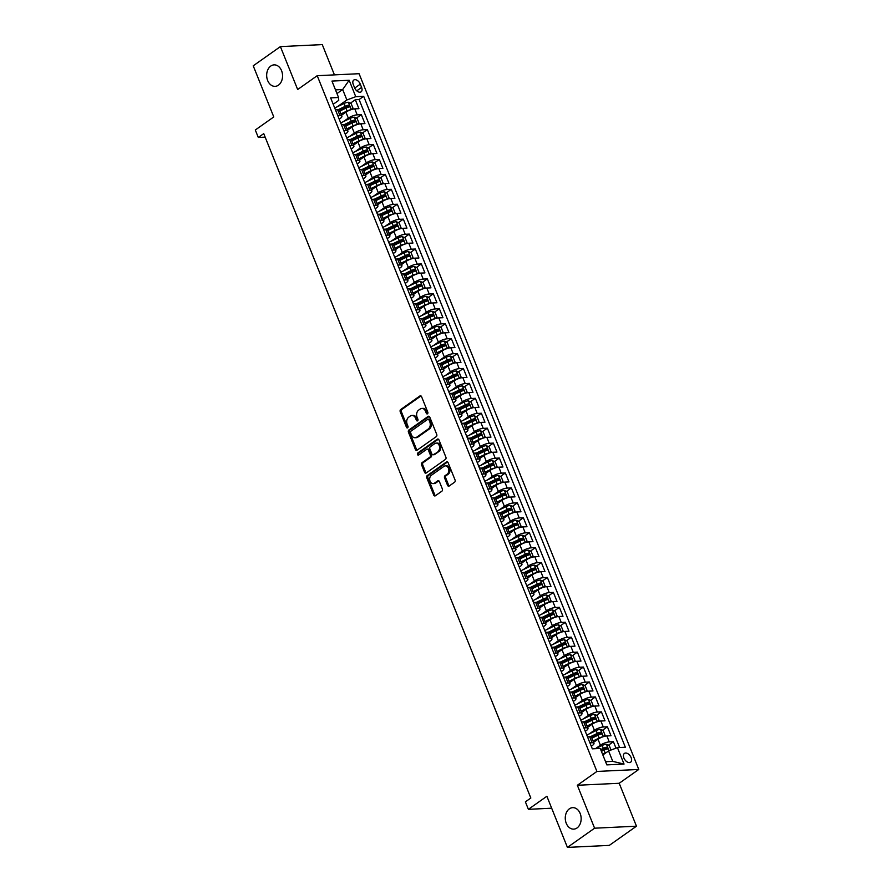 <?xml version="1.0" encoding="UTF-8"?>
<svg xmlns="http://www.w3.org/2000/svg" width="892" height="892" viewBox="0 0 892 892"><rect width="100%" height="100%" fill="white"/><g stroke="black" fill="none" stroke-linecap="round" stroke-linejoin="round"><path stroke-width="1.34" d="M427.491 413.799A1.16 0.847 -92.7 0 0 427.825 412.249L421.57 396.672A1.65 1.215 -92.7 0 0 419.909 395.959L400.709 409.528A1.65 1.215 -92.7 0 0 400.229 411.747L406.484 427.324A1.16 0.847 -92.7 0 0 407.978 426.264L407.176 424.246A5.274 3.891 -92.7 0 1 408.703 417.155L410.298 416.018A5.274 3.891 -92.7 0 1 411.937 415.438A5.274 3.891 -92.7 0 1 415.605 418.292L416.408 420.31A1.16 0.847 -92.7 0 0 417.902 419.251L417.099 417.244A5.274 3.891 -92.7 0 1 418.627 410.142L420.221 409.004A5.274 3.891 -92.7 0 1 421.86 408.425A5.274 3.891 -92.7 0 1 425.529 411.29L426.331 413.297A1.16 0.847 -92.7 0 0 427.491 413.799M569.375 808.832A10.749 7.939 -92.7 0 0 565.584 821.108A10.749 7.939 -92.7 0 0 573.723 829.125A10.749 7.939 -92.7 0 0 577.057 827.943A10.749 7.939 -92.7 0 0 580.837 815.678A10.749 7.939 -92.7 0 0 572.697 807.65A10.749 7.939 -92.7 0 0 569.375 808.832M270.778 66.053A10.749 7.939 -92.7 0 0 266.987 78.329A10.749 7.939 -92.7 0 0 275.126 86.346A10.749 7.939 -92.7 0 0 278.46 85.164A10.749 7.939 -92.7 0 0 282.24 72.899A10.749 7.939 -92.7 0 0 274.1 64.871A10.749 7.939 -92.7 0 0 270.778 66.053M631.146 757.643A5.374 3.278 54.8 0 0 624.422 753.417A5.374 3.278 54.8 0 0 623.898 757.988A5.374 3.278 54.8 0 0 630.622 762.203A5.374 3.278 54.8 0 0 631.146 757.643M447.539 485.304A1.65 1.215 -92.7 0 0 449.2 486.017L454.585 482.204A1.65 1.215 -92.7 0 0 455.065 479.985L448.107 462.692A1.65 1.215 -92.7 0 0 446.457 461.978L427.246 475.548A1.65 1.215 -92.7 0 0 426.766 477.777L433.724 495.06A1.65 1.215 -92.7 0 0 435.374 495.774L441.886 491.18A1.65 1.215 -92.7 0 0 442.365 488.961L439.388 481.557A1.65 1.215 -92.7 0 0 437.738 480.844L434.504 483.13A4.415 3.256 -92.7 0 1 433.144 483.609A4.415 3.256 -92.7 0 1 429.799 480.32A4.415 3.256 -92.7 0 1 431.349 475.291L443.993 466.349A4.415 3.256 -92.7 0 1 445.364 465.869A4.415 3.256 -92.7 0 1 448.698 469.159A4.415 3.256 -92.7 0 1 447.148 474.198L445.041 475.681A1.65 1.215 -92.7 0 0 444.562 477.9L447.539 485.304L448.665 485.248A1.65 1.215 -92.7 0 0 449.245 485.984M334.433 74.883L322.268 44.6L280.4 46.607L253.228 65.807L273.777 116.941L255.302 129.998L258.301 137.457L263.742 133.622L530.829 798.017L525.388 801.852L528.387 809.323L551.669 808.208M594.596 828.2L636.464 826.193L619.204 783.276L577.347 785.272L594.596 828.2L567.423 847.4L546.874 796.266L528.387 809.323M577.347 785.272L596.915 771.446L317.217 75.697L359.086 73.701L638.772 769.45L596.915 771.446M280.4 46.607L297.66 89.523L317.217 75.697M436.266 436.634A1.65 1.215 -92.7 0 0 436.734 434.415L429.788 417.122A1.65 1.215 -92.7 0 0 428.127 416.408L408.926 429.977A1.65 1.215 -92.7 0 0 408.447 432.196L415.404 449.49A1.65 1.215 -92.7 0 0 417.055 450.204L436.266 436.634M438.953 439.901L445.9 457.195A1.65 1.215 -92.7 0 1 445.42 459.413L426.22 472.983A1.65 1.215 -92.7 0 1 424.559 472.281L421.582 464.877A1.65 1.215 -92.7 0 1 422.061 462.658L429.855 457.15A1.65 1.215 -92.7 0 0 430.334 454.931L428.361 450.025A1.65 1.215 -92.7 0 0 426.699 449.312L418.593 455.043A1.16 0.847 -92.7 0 1 417.768 452.991L437.292 439.198A1.65 1.215 -92.7 0 1 438.953 439.901M636.464 826.193L609.292 845.393L567.423 847.4M616.004 748.176L613.406 741.709L608.422 745.233M601.041 750.451L602.457 749.447M595.455 748.689L600.394 745.199A6.723 1.929 -21.9 0 1 609.269 741.91L606.872 735.933L610.998 735.744L607.396 726.779L602.423 730.303M591.764 737.829L596.447 734.517M589.356 733.826L594.395 730.269A6.723 1.929 -21.9 0 1 603.271 726.98L600.873 721.004L604.999 720.814L601.398 711.849L596.425 715.373M585.765 722.899L590.448 719.588M583.357 718.896L588.397 715.339A6.723 1.929 -21.9 0 1 597.272 712.05L594.864 706.074L599 705.884L595.399 696.92L590.415 700.443M579.755 707.969L584.45 704.658M577.347 703.966L582.398 700.41A6.723 1.929 -21.9 0 1 591.262 697.12L588.865 691.144L592.99 690.954L589.389 681.99L584.416 685.513M573.757 693.039L578.451 689.728M571.348 689.037L576.388 685.48A6.723 1.929 -21.9 0 1 585.264 682.19L582.866 676.214L586.992 676.013L583.39 667.06L578.417 670.583M567.758 678.11L572.441 674.798M565.35 674.107L570.389 670.55A6.723 1.929 -21.9 0 1 579.265 667.261L576.856 661.284L580.993 661.083L577.392 652.13L572.408 655.653M561.748 663.18L566.442 659.868M559.351 659.177L564.391 655.62A6.723 1.929 -21.9 0 1 573.266 652.331L570.858 646.354L574.994 646.154L571.393 637.2L566.409 640.712M555.749 648.25L560.444 644.938M553.341 644.247L558.381 640.69A6.723 1.929 -21.9 0 1 567.256 637.401L564.859 631.424L568.985 631.224L565.383 622.27L560.41 625.783M549.751 633.32L554.434 630.008M547.342 629.317L552.382 625.76A6.723 1.929 -21.9 0 1 561.258 622.471L558.86 616.495L562.986 616.294L559.384 607.341L554.411 610.853M543.752 618.39L548.435 615.079M541.344 614.387L546.383 610.83A6.723 1.929 -21.9 0 1 555.259 607.541L552.85 601.565L556.987 601.364L553.386 592.411L548.402 595.923M537.742 603.46L542.436 600.149M535.334 599.457L540.385 595.901A6.723 1.929 -21.9 0 1 549.249 592.611L546.852 586.635L550.977 586.434L547.376 577.481L542.403 580.993M531.743 588.53L536.427 585.219M529.335 584.528L534.375 580.971A6.723 1.929 -21.9 0 1 543.25 577.682L540.853 571.705L544.979 571.504L541.377 562.551L536.404 566.063M525.745 573.601L530.428 570.289M523.336 569.598L528.376 566.041A6.723 1.929 -21.9 0 1 537.252 562.752L534.843 556.775L538.98 556.575L535.378 547.621L530.394 551.133M519.735 558.671L524.429 555.359M517.338 554.668L522.377 551.1A6.723 1.929 -21.9 0 1 531.253 547.822L528.845 541.845L532.981 541.645L529.38 532.691L524.396 536.203M513.736 543.741L518.43 540.429M511.328 539.738L516.368 536.17A6.723 1.929 -21.9 0 1 525.243 532.881L522.846 526.916L526.971 526.715L523.37 517.761L518.397 521.274M507.738 528.811L512.421 525.5M505.329 524.808L510.369 521.24A6.723 1.929 -21.9 0 1 519.244 517.951L516.847 511.986L520.973 511.785L517.371 502.832L512.398 506.344M501.739 513.881L506.422 510.57M499.33 509.878L504.37 506.31A6.723 1.929 -21.9 0 1 513.246 503.021L510.837 497.056L514.974 496.855L511.372 487.902L506.388 491.414M495.729 498.951L500.423 495.64M493.321 494.948L498.36 491.38A6.723 1.929 -21.9 0 1 507.236 488.091L504.839 482.126L508.964 481.925L505.363 472.972L500.39 476.484M489.73 484.022L494.413 480.699M487.322 480.019L492.362 476.451A6.723 1.929 -21.9 0 1 501.237 473.161L498.84 467.196L502.965 466.995L499.364 458.042L494.391 461.554M483.732 469.092L488.415 465.769M481.323 465.089L486.363 461.521A6.723 1.929 -21.9 0 1 495.238 458.232L492.83 452.266L496.967 452.066L493.365 443.112L488.381 446.624M477.722 454.162L482.416 450.839M475.325 450.159L480.364 446.591A6.723 1.929 -21.9 0 1 489.229 443.302L486.831 437.336L490.968 437.136L487.367 428.182L482.382 431.695M471.723 439.221L476.417 435.909M469.315 435.229L474.354 431.661A6.723 1.929 -21.9 0 1 483.23 428.372L480.833 422.407L484.958 422.206L481.357 413.252L476.384 416.765M465.724 424.291L470.407 420.979M463.316 420.299L468.356 416.731A6.723 1.929 -21.9 0 1 477.231 413.442L474.834 407.477L478.959 407.276L475.358 398.311L470.385 401.835M459.726 409.361L464.409 406.05M457.317 405.369L462.357 401.801A6.723 1.929 -21.9 0 1 471.232 398.512L468.824 392.547L472.961 392.346L469.359 383.382L464.375 386.905M453.716 394.431L458.41 391.12M451.307 390.44L456.347 386.872A6.723 1.929 -21.9 0 1 465.223 383.582L462.825 377.617L466.951 377.416L463.349 368.452L458.377 371.975M447.717 379.501L452.4 376.19M445.309 375.51L450.348 371.942A6.723 1.929 -21.9 0 1 459.224 368.652L456.827 362.687L460.952 362.487L457.351 353.522L452.378 357.045M441.718 364.572L446.401 361.26M439.31 360.569L444.35 357.012A6.723 1.929 -21.9 0 1 453.225 353.723L450.817 347.757L454.953 347.557L451.352 338.592L446.368 342.115M435.709 349.642L440.403 346.33M433.311 345.639L438.351 342.082A6.723 1.929 -21.9 0 1 447.215 338.793L444.818 332.816L448.955 332.627L445.353 323.662L440.369 327.186M429.71 334.712L434.404 331.4M427.301 330.709L432.341 327.152A6.723 1.929 -21.9 0 1 441.217 323.863L438.819 317.887L442.945 317.697L439.343 308.732L434.371 312.256M423.711 319.782L428.394 316.47M421.303 315.779L426.343 312.222A6.723 1.929 -21.9 0 1 435.218 308.933L432.821 302.957L436.946 302.767L433.345 293.803L428.372 297.326M417.712 304.852L422.395 301.541M415.304 300.849L420.344 297.292A6.723 1.929 -21.9 0 1 429.219 294.003L426.811 288.027L430.947 287.837L427.346 278.873L422.362 282.396M411.703 289.922L416.397 286.611M409.294 285.919L414.334 282.363A6.723 1.929 -21.9 0 1 423.209 279.073L420.812 273.097L424.938 272.907L421.336 263.943L416.363 267.466M405.704 274.992L410.387 271.681M403.296 270.99L408.335 267.433A6.723 1.929 -21.9 0 1 417.211 264.144L414.813 258.167L418.939 257.978L415.337 249.013L410.365 252.536M399.705 260.063L404.388 256.751M397.297 256.06L402.337 252.503A6.723 1.929 -21.9 0 1 411.212 249.214L408.804 243.237L412.94 243.048L409.339 234.083L404.355 237.606M393.695 245.133L398.389 241.821M391.298 241.13L396.338 237.573A6.723 1.929 -21.9 0 1 405.202 234.284L402.805 228.307L406.942 228.118L403.34 219.153L398.356 222.677M387.697 230.203L392.391 226.891M385.288 226.2L390.328 222.643A6.723 1.929 -21.9 0 1 399.203 219.354L396.806 213.378L400.932 213.177L397.33 204.223L392.357 207.747M381.698 215.273L386.381 211.962M379.29 211.27L384.329 207.713A6.723 1.929 -21.9 0 1 393.205 204.424L390.808 198.448L394.933 198.247L391.332 189.294L386.359 192.817M375.699 200.343L380.382 197.032M373.291 196.34L378.331 192.784A6.723 1.929 -21.9 0 1 387.206 189.494L384.798 183.518L388.934 183.317L385.333 174.364L380.349 177.876M369.689 185.413L374.384 182.102M367.281 181.41L372.321 177.854A6.723 1.929 -21.9 0 1 381.196 174.564L378.799 168.588L382.924 168.387L379.323 159.434L374.35 162.946M363.691 170.483L368.374 167.172M361.282 166.481L366.322 162.924A6.723 1.929 -21.9 0 1 375.197 159.635L372.8 153.658L376.926 153.457L373.324 144.504L368.351 148.016M357.692 155.554L362.375 152.242M355.284 151.551L360.323 147.994A6.723 1.929 -21.9 0 1 369.199 144.705L366.79 138.728L370.927 138.528L367.326 129.574L362.342 133.086M351.682 140.624L356.376 137.312M349.285 136.621L354.325 133.064A6.723 1.929 -21.9 0 1 363.189 129.775L360.792 123.798L364.928 123.598L361.327 114.644L357.19 114.845A6.723 1.929 158.1 0 0 348.315 118.134L343.275 121.691M345.683 125.694L350.378 122.382M356.343 118.157L361.327 114.644M606.872 735.933A6.723 1.929 158.1 0 0 597.997 739.223L593.581 742.345M600.873 721.004A6.723 1.929 158.1 0 0 591.998 724.293L587.572 727.415M594.864 706.074A6.723 1.929 158.1 0 0 585.988 709.363L581.573 712.485M588.865 691.144A6.723 1.929 158.1 0 0 579.99 694.433L575.574 697.555M582.866 676.214A6.723 1.929 158.1 0 0 573.991 679.503L569.575 682.625M576.856 661.284A6.723 1.929 158.1 0 0 567.992 664.573L563.566 667.695M570.858 646.354A6.723 1.929 158.1 0 0 561.982 649.644L557.567 652.766M564.859 631.424A6.723 1.929 158.1 0 0 555.984 634.714L551.568 637.836M558.86 616.495A6.723 1.929 158.1 0 0 549.985 619.784L545.558 622.906M552.85 601.565A6.723 1.929 158.1 0 0 543.975 604.854L539.56 607.976M546.852 586.635A6.723 1.929 158.1 0 0 537.976 589.924L533.561 593.046M540.853 571.705A6.723 1.929 158.1 0 0 531.978 574.994L527.562 578.116M534.843 556.775A6.723 1.929 158.1 0 0 525.979 560.064L521.552 563.187M528.845 541.845A6.723 1.929 158.1 0 0 519.969 545.135L515.554 548.257M522.846 526.916A6.723 1.929 158.1 0 0 513.97 530.205L509.555 533.327M516.847 511.986A6.723 1.929 158.1 0 0 507.972 515.275L503.545 518.397M510.837 497.056A6.723 1.929 158.1 0 0 501.962 500.345L497.546 503.467M504.839 482.126A6.723 1.929 158.1 0 0 495.963 485.415L491.548 488.537M498.84 467.196A6.723 1.929 158.1 0 0 489.964 470.485L485.549 473.607M492.83 452.266A6.723 1.929 158.1 0 0 483.966 455.556L479.539 458.678M486.831 437.336A6.723 1.929 158.1 0 0 477.956 440.626L473.541 443.748M480.833 422.407A6.723 1.929 158.1 0 0 471.957 425.696L467.542 428.818M474.834 407.477A6.723 1.929 158.1 0 0 465.958 410.766L461.532 413.888M468.824 392.547A6.723 1.929 158.1 0 0 459.949 395.836L455.533 398.958M462.825 377.617A6.723 1.929 158.1 0 0 453.95 380.906L449.535 384.028M456.827 362.687A6.723 1.929 158.1 0 0 447.951 365.965L443.536 369.087M450.817 347.757A6.723 1.929 158.1 0 0 441.953 351.035L437.526 354.157M444.818 332.816A6.723 1.929 158.1 0 0 435.943 336.106L431.527 339.228M438.819 317.887A6.723 1.929 158.1 0 0 429.944 321.176L425.529 324.298M432.821 302.957A6.723 1.929 158.1 0 0 423.945 306.246L419.519 309.368M426.811 288.027A6.723 1.929 158.1 0 0 417.935 291.316L413.52 294.438M420.812 273.097A6.723 1.929 158.1 0 0 411.937 276.386L407.521 279.508M414.813 258.167A6.723 1.929 158.1 0 0 405.938 261.456L401.523 264.578M408.804 243.237A6.723 1.929 158.1 0 0 399.939 246.526L395.513 249.649M402.805 228.307A6.723 1.929 158.1 0 0 393.93 231.597L389.514 234.719M396.806 213.378A6.723 1.929 158.1 0 0 387.931 216.667L383.515 219.789M390.808 198.448A6.723 1.929 158.1 0 0 381.932 201.737L377.506 204.859M384.798 183.518A6.723 1.929 158.1 0 0 375.922 186.807L371.507 189.929M378.799 168.588A6.723 1.929 158.1 0 0 369.924 171.877L365.508 174.999M372.8 153.658A6.723 1.929 158.1 0 0 363.925 156.947L359.509 160.069M366.79 138.728A6.723 1.929 158.1 0 0 357.926 142.018L353.5 145.14M360.792 123.798A6.723 1.929 158.1 0 0 351.916 127.088L347.501 130.21M353.265 84.472L354.592 87.762A5.207 3.178 54.8 0 0 361.104 91.843A5.207 3.178 54.8 0 0 361.606 87.427L360.29 84.138A5.207 3.178 54.8 0 0 353.767 80.057A5.207 3.178 54.8 0 0 353.265 84.472M605.568 761.723L612.771 761.378L608.567 750.93L617.442 747.641L625.359 747.262L363.68 96.303L355.752 96.682L346.877 99.971L337.276 106.761M617.442 747.641L624.043 764.065L606.839 764.89L600.238 748.466L592.321 748.845L330.642 97.886L338.559 97.507L331.958 81.083L349.151 80.258L355.752 96.682M591.284 746.269L592.255 745.589A6.723 1.929 -21.9 0 0 593.961 743.292L591.563 737.327A6.723 1.929 158.1 0 0 589.679 736.759L587.505 736.859M585.286 731.34L586.245 730.659A6.723 1.929 -21.9 0 0 587.962 728.363L585.553 722.397A6.723 1.929 158.1 0 0 583.669 721.829L581.506 721.929M579.287 716.41L580.246 715.73A6.723 1.929 -21.9 0 0 581.952 713.433L579.555 707.467A6.723 1.929 158.1 0 0 577.67 706.899L575.496 706.999M573.277 701.48L574.247 700.8A6.723 1.929 -21.9 0 0 575.953 698.503L573.556 692.538A6.723 1.929 158.1 0 0 571.672 691.969L569.497 692.069M567.279 686.55L568.249 685.87A6.723 1.929 -21.9 0 0 569.955 683.573L567.557 677.608A6.723 1.929 158.1 0 0 565.662 677.039L563.499 677.139M561.28 671.62L562.239 670.94A6.723 1.929 -21.9 0 0 563.956 668.643L561.547 662.678A6.723 1.929 158.1 0 0 559.663 662.109L557.5 662.21M555.27 656.69L556.24 656.01A6.723 1.929 -21.9 0 0 557.946 653.713L555.549 647.748A6.723 1.929 158.1 0 0 553.664 647.179L551.49 647.28M549.271 641.761L550.241 641.08A6.723 1.929 -21.9 0 0 551.947 638.784L549.55 632.818A6.723 1.929 158.1 0 0 547.655 632.25L545.491 632.35M543.273 626.831L544.231 626.151A6.723 1.929 -21.9 0 0 545.949 623.854L543.54 617.888A6.723 1.929 158.1 0 0 541.656 617.32L539.493 617.42M537.274 611.901L538.233 611.221A6.723 1.929 -21.9 0 0 539.939 608.924L537.542 602.959A6.723 1.929 158.1 0 0 535.657 602.39L533.483 602.49M531.264 596.971L532.234 596.291A6.723 1.929 -21.9 0 0 533.94 593.994L531.543 588.029A6.723 1.929 158.1 0 0 529.658 587.46L527.484 587.56M525.265 582.041L526.235 581.35A6.723 1.929 -21.9 0 0 527.941 579.064L525.544 573.099A6.723 1.929 158.1 0 0 523.649 572.53L521.486 572.631M519.267 567.111L520.226 566.42A6.723 1.929 -21.9 0 0 521.943 564.134L519.534 558.158A6.723 1.929 158.1 0 0 517.65 557.6L515.487 557.701M513.257 552.181L514.227 551.49A6.723 1.929 -21.9 0 0 515.933 549.204L513.536 543.228A6.723 1.929 158.1 0 0 511.651 542.67L509.477 542.771M507.258 537.252L508.228 536.56A6.723 1.929 -21.9 0 0 509.934 534.275L507.537 528.298A6.723 1.929 158.1 0 0 505.641 527.741L503.478 527.841M501.259 522.322L502.218 521.63A6.723 1.929 -21.9 0 0 503.935 519.345L501.527 513.368A6.723 1.929 158.1 0 0 499.643 512.811L497.48 512.911M495.261 507.392L496.22 506.701A6.723 1.929 -21.9 0 0 497.926 504.415L495.528 498.438A6.723 1.929 158.1 0 0 493.644 497.881L491.47 497.981M489.251 492.451L490.221 491.771A6.723 1.929 -21.9 0 0 491.927 489.485L489.53 483.509A6.723 1.929 158.1 0 0 487.645 482.951L485.471 483.051M483.252 477.521L484.222 476.841A6.723 1.929 -21.9 0 0 485.928 474.555L483.531 468.579A6.723 1.929 158.1 0 0 481.635 468.021L479.472 468.122M477.253 462.591L478.212 461.911A6.723 1.929 -21.9 0 0 479.929 459.625L477.521 453.649A6.723 1.929 158.1 0 0 475.637 453.08L473.474 453.192M471.244 447.661L472.214 446.981A6.723 1.929 -21.9 0 0 473.92 444.695L471.522 438.719A6.723 1.929 158.1 0 0 469.638 438.15L467.464 438.262M465.245 432.732L466.215 432.051A6.723 1.929 -21.9 0 0 467.921 429.766L465.524 423.789A6.723 1.929 158.1 0 0 463.628 423.221L461.465 423.332M459.246 417.802L460.205 417.122A6.723 1.929 -21.9 0 0 461.922 414.836L459.514 408.859A6.723 1.929 158.1 0 0 457.629 408.291L455.466 408.402M453.248 402.872L454.206 402.192A6.723 1.929 -21.9 0 0 455.912 399.906L453.515 393.93A6.723 1.929 158.1 0 0 451.631 393.361L449.457 393.472M447.238 387.942L448.208 387.262A6.723 1.929 -21.9 0 0 449.914 384.976L447.516 379A6.723 1.929 158.1 0 0 445.632 378.431L443.458 378.543M441.239 373.012L442.209 372.332A6.723 1.929 -21.9 0 0 443.915 370.046L441.518 364.07A6.723 1.929 158.1 0 0 439.622 363.501L437.459 363.613M435.24 358.082L436.199 357.402A6.723 1.929 -21.9 0 0 437.916 355.116L435.508 349.14A6.723 1.929 158.1 0 0 433.623 348.571L431.46 348.683M429.23 343.152L430.2 342.472A6.723 1.929 -21.9 0 0 431.906 340.187L429.509 334.21A6.723 1.929 158.1 0 0 427.625 333.641L425.451 333.753M423.232 328.223L424.202 327.542A6.723 1.929 -21.9 0 0 425.908 325.257L423.51 319.28A6.723 1.929 158.1 0 0 421.615 318.712L419.452 318.823M417.233 313.293L418.192 312.613A6.723 1.929 -21.9 0 0 419.909 310.327L417.501 304.35A6.723 1.929 158.1 0 0 415.616 303.782L413.453 303.882M411.234 298.363L412.193 297.683A6.723 1.929 -21.9 0 0 413.899 295.397L411.502 289.421A6.723 1.929 158.1 0 0 409.618 288.852L407.443 288.952M405.224 283.433L406.195 282.753A6.723 1.929 -21.9 0 0 407.9 280.456L405.503 274.491A6.723 1.929 158.1 0 0 403.619 273.922L401.445 274.022M399.226 268.503L400.196 267.823A6.723 1.929 -21.9 0 0 401.902 265.526L399.505 259.561A6.723 1.929 158.1 0 0 397.609 258.992L395.446 259.093M393.227 253.573L394.186 252.893A6.723 1.929 -21.9 0 0 395.903 250.596L393.495 244.631A6.723 1.929 158.1 0 0 391.61 244.062L389.447 244.163M387.217 238.643L388.187 237.963A6.723 1.929 -21.9 0 0 389.893 235.666L387.496 229.701A6.723 1.929 158.1 0 0 385.612 229.132L383.437 229.233M381.218 223.714L382.189 223.033A6.723 1.929 -21.9 0 0 383.894 220.737L381.497 214.771A6.723 1.929 158.1 0 0 379.602 214.203L377.439 214.303M375.22 208.784L376.179 208.104A6.723 1.929 -21.9 0 0 377.896 205.807L375.487 199.841A6.723 1.929 158.1 0 0 373.603 199.273L371.44 199.373M369.221 193.854L370.18 193.174A6.723 1.929 -21.9 0 0 371.886 190.877L369.489 184.912A6.723 1.929 158.1 0 0 367.604 184.343L365.43 184.443M363.211 178.924L364.181 178.244A6.723 1.929 -21.9 0 0 365.887 175.947L363.49 169.982A6.723 1.929 158.1 0 0 361.606 169.413L359.431 169.513M357.213 163.994L358.183 163.314A6.723 1.929 -21.9 0 0 359.889 161.017L357.48 155.052A6.723 1.929 158.1 0 0 355.596 154.483L353.433 154.584M351.214 149.064L352.173 148.384A6.723 1.929 -21.9 0 0 353.89 146.087L351.481 140.122A6.723 1.929 158.1 0 0 349.597 139.553L347.434 139.654M345.204 134.135L346.174 133.454A6.723 1.929 -21.9 0 0 347.88 131.157L345.483 125.192A6.723 1.929 158.1 0 0 343.598 124.624L341.424 124.724M619.606 747.541L359.108 99.536L355.317 99.714L358.918 108.668L354.793 108.869A6.723 1.929 158.1 0 0 345.918 112.158L341.502 115.28M339.205 119.205L340.175 118.513A6.723 1.929 158.1 0 0 341.881 116.228A6.723 1.929 158.1 0 0 339.997 115.659L337.823 115.77M341.881 116.228L339.484 110.262A6.723 1.929 158.1 0 0 337.589 109.694L335.425 109.794M589.902 742.835L592.076 742.735A6.723 1.929 -21.9 0 1 593.961 743.292M583.903 727.905L586.077 727.805A6.723 1.929 -21.9 0 1 587.962 728.363M577.904 712.976L580.068 712.875A6.723 1.929 -21.9 0 1 581.952 713.433M571.895 698.046L574.069 697.945A6.723 1.929 -21.9 0 1 575.953 698.503M565.896 683.116L568.07 683.016A6.723 1.929 -21.9 0 1 569.955 683.573M559.897 668.186L562.06 668.086A6.723 1.929 -21.9 0 1 563.956 668.643M553.899 653.256L556.062 653.156A6.723 1.929 -21.9 0 1 557.946 653.713M547.889 638.326L550.063 638.215A6.723 1.929 -21.9 0 1 551.947 638.784M541.89 623.397L544.064 623.285A6.723 1.929 -21.9 0 1 545.949 623.854M535.891 608.467L538.054 608.355A6.723 1.929 -21.9 0 1 539.939 608.924M529.881 593.537L532.056 593.425A6.723 1.929 -21.9 0 1 533.94 593.994M523.883 578.607L526.057 578.495A6.723 1.929 -21.9 0 1 527.941 579.064M517.884 563.677L520.047 563.566A6.723 1.929 -21.9 0 1 521.943 564.134M511.885 548.747L514.048 548.636A6.723 1.929 -21.9 0 1 515.933 549.204M505.875 533.817L508.05 533.706A6.723 1.929 -21.9 0 1 509.934 534.275M499.877 518.888L502.051 518.776A6.723 1.929 -21.9 0 1 503.935 519.345M493.878 503.958L496.041 503.846A6.723 1.929 -21.9 0 1 497.926 504.415M487.868 489.017L490.043 488.916A6.723 1.929 -21.9 0 1 491.927 489.485M481.87 474.087L484.044 473.987A6.723 1.929 -21.9 0 1 485.928 474.555M475.871 459.157L478.034 459.057A6.723 1.929 -21.9 0 1 479.929 459.625M469.872 444.227L472.035 444.127A6.723 1.929 -21.9 0 1 473.92 444.695M463.862 429.297L466.037 429.197A6.723 1.929 -21.9 0 1 467.921 429.766M457.864 414.367L460.027 414.267A6.723 1.929 -21.9 0 1 461.922 414.836M451.865 399.438L454.028 399.337A6.723 1.929 -21.9 0 1 455.912 399.906M445.855 384.508L448.029 384.407A6.723 1.929 -21.9 0 1 449.914 384.976M439.856 369.578L442.031 369.478A6.723 1.929 -21.9 0 1 443.915 370.046M433.858 354.648L436.021 354.548A6.723 1.929 -21.9 0 1 437.916 355.116M427.859 339.718L430.022 339.618A6.723 1.929 -21.9 0 1 431.906 340.187M421.849 324.788L424.023 324.688A6.723 1.929 -21.9 0 1 425.908 325.257M415.85 309.858L418.013 309.758A6.723 1.929 -21.9 0 1 419.909 310.327M409.852 294.929L412.015 294.828A6.723 1.929 -21.9 0 1 413.899 295.397M403.842 279.999L406.016 279.898A6.723 1.929 -21.9 0 1 407.9 280.456M397.843 265.069L400.017 264.969A6.723 1.929 -21.9 0 1 401.902 265.526M391.844 250.139L394.008 250.039A6.723 1.929 -21.9 0 1 395.903 250.596M385.846 235.209L388.009 235.109A6.723 1.929 -21.9 0 1 389.893 235.666M379.836 220.279L382.01 220.179A6.723 1.929 -21.9 0 1 383.894 220.737M373.837 205.35L376 205.249A6.723 1.929 -21.9 0 1 377.896 205.807M367.838 190.42L370.002 190.319A6.723 1.929 -21.9 0 1 371.886 190.877M361.829 175.49L364.003 175.378A6.723 1.929 -21.9 0 1 365.887 175.947M355.83 160.56L358.004 160.448A6.723 1.929 -21.9 0 1 359.889 161.017M349.831 145.63L351.994 145.519A6.723 1.929 -21.9 0 1 353.89 146.087M343.833 130.7L345.996 130.589A6.723 1.929 -21.9 0 1 347.88 131.157M363.189 129.775L367.326 129.574M369.199 144.705L373.324 144.504M375.197 159.635L379.323 159.434M381.196 174.564L385.333 174.364M387.206 189.494L391.332 189.294M393.205 204.424L397.33 204.223M399.203 219.354L403.34 219.153M405.202 234.284L409.339 234.083M411.212 249.214L415.337 249.013M417.211 264.144L421.336 263.943M423.209 279.073L427.346 278.873M429.219 294.003L433.345 293.803M435.218 308.933L439.343 308.732M441.217 323.863L445.353 323.662M447.215 338.793L451.352 338.592M453.225 353.723L457.351 353.522M459.224 368.652L463.349 368.452M465.223 383.582L469.359 383.382M471.232 398.512L475.358 398.311M477.231 413.442L481.357 413.252M483.23 428.372L487.367 428.182M489.229 443.302L493.365 443.112M495.238 458.232L499.364 458.042M501.237 473.161L505.363 472.972M507.236 488.091L511.372 487.902M513.246 503.021L517.371 502.832M519.244 517.951L523.37 517.761M525.243 532.881L529.38 532.691M531.253 547.822L535.378 547.621M537.252 562.752L541.377 562.551M543.25 577.682L547.376 577.481M549.249 592.611L553.386 592.411M555.259 607.541L559.384 607.341M561.258 622.471L565.383 622.27M567.256 637.401L571.393 637.2M573.266 652.331L577.392 652.13M579.265 667.261L583.39 667.06M585.264 682.19L589.389 681.99M591.262 697.12L595.399 696.92M597.272 712.05L601.398 711.849M603.271 726.98L607.396 726.779M609.269 741.91L613.406 741.709M608.567 750.93L602.858 754.966M346.877 99.971L342.684 89.523L335.481 89.869M336.975 93.56L342.684 89.523L349.151 80.258M333.207 104.275L338.737 100.361L338.559 97.507M619.204 783.276L638.772 769.45M258.301 137.457L265.147 137.134M339.685 110.764L344.368 107.453M350.344 103.227L355.317 99.714M359.108 99.536L363.68 96.303M624.043 764.065L612.771 761.378M427.692 413.609A1.16 0.847 -92.7 0 1 427.469 413.241L426.655 411.234A5.274 3.891 -92.7 0 0 422.986 408.369L421.86 408.425M411.937 415.438L413.063 415.382A5.274 3.891 -92.7 0 1 416.731 418.237L417.545 420.255A1.16 0.847 -92.7 0 0 417.768 420.623M421.002 395.937L401.835 409.473A1.65 1.215 -92.7 0 0 401.367 411.703L407.622 427.268A1.16 0.847 -92.7 0 0 407.845 427.625M429.219 416.386L410.052 429.922A1.65 1.215 -92.7 0 0 409.584 432.141L416.531 449.434A1.65 1.215 -92.7 0 0 417.099 450.17M428.94 419.786A1.16 0.847 -92.7 0 0 427.781 419.285L410.922 431.193A1.16 0.847 -92.7 0 0 410.588 432.754L411.446 434.872A5.274 3.891 -92.7 0 0 415.115 437.738A5.274 3.891 -92.7 0 0 416.742 437.158L428.272 429.007A5.274 3.891 -92.7 0 0 429.799 421.905L428.94 419.786L430.078 419.731A1.16 0.847 -92.7 0 0 429.275 419.106L428.138 419.162M415.115 437.738L416.241 437.682A5.274 3.891 -92.7 0 0 417.88 437.102L416.742 437.158M430.078 419.731L430.925 421.86A5.274 3.891 -92.7 0 1 429.398 428.963L417.88 437.102M427.212 449.133L428.338 449.077A1.65 1.215 -92.7 0 1 429.487 449.969L431.46 454.875A1.65 1.215 -92.7 0 1 430.981 457.094L423.198 462.602A1.65 1.215 -92.7 0 0 422.719 464.821L425.696 472.225A1.65 1.215 -92.7 0 0 426.264 472.95M438.373 439.176L418.894 452.935A1.16 0.847 -92.7 0 0 418.816 454.887M437.939 451.441A4.415 3.256 -92.7 0 0 439.488 446.413A4.415 3.256 -92.7 0 0 436.143 443.112A4.415 3.256 -92.7 0 0 434.783 443.603L430.323 446.747A1.65 1.215 -92.7 0 0 429.855 448.966L431.828 453.883A1.65 1.215 -92.7 0 0 433.479 454.585L439.065 451.385A4.415 3.256 -92.7 0 0 440.615 446.357A4.415 3.256 -92.7 0 0 437.281 443.068L436.143 443.112M432.966 454.775L434.103 454.719A1.65 1.215 -92.7 0 0 434.616 454.541L433.479 454.585M439.065 451.385L434.616 454.541M445.364 465.869L446.491 465.814A4.415 3.256 -92.7 0 1 449.836 469.103A4.415 3.256 -92.7 0 1 448.286 474.143L446.178 475.626A1.65 1.215 -92.7 0 0 445.699 477.844L448.665 485.248M433.144 483.609L434.27 483.553A4.415 3.256 -92.7 0 0 435.642 483.074L434.504 483.13M438.819 480.821L435.642 483.074M447.539 461.967L428.383 475.503A1.65 1.215 -92.7 0 0 427.904 477.722L434.85 495.015A1.65 1.215 -92.7 0 0 435.43 495.74M351.493 109.526L352.964 108.11L351.158 103.628L348.293 102.246A4.449 1.282 158.1 0 0 344.089 103.483L334.701 107.999M350.746 109.761A4.449 1.282 158.1 0 0 347.088 110.954L340.945 113.908M345.605 112.381L341.19 114.499M339.807 111.065L345.951 108.122A4.449 1.282 -21.9 0 1 349.173 107.007L348.46 105.211A4.449 1.282 158.1 0 0 345.226 106.326L338.213 109.694M339.194 109.939L345.906 106.706A2.263 0.647 -21.9 0 1 346.888 106.315L348.136 106.85M357.491 124.456L358.963 123.04L357.168 118.558L354.302 117.175A4.449 1.282 158.1 0 0 350.088 118.413L340.699 122.929M356.755 124.69A4.449 1.282 158.1 0 0 353.087 125.884L346.943 128.838M351.604 127.311L347.189 129.429M345.806 125.995L351.95 123.051A4.449 1.282 -21.9 0 1 355.172 121.936L354.458 120.141A4.449 1.282 158.1 0 0 351.236 121.256L344.223 124.624M345.193 124.869L351.905 121.635A2.263 0.647 -21.9 0 1 352.897 121.245L354.135 121.78M363.49 139.386L364.962 137.97L363.167 133.488L360.301 132.105A4.449 1.282 158.1 0 0 356.098 133.354L346.709 137.859M362.754 139.631A4.449 1.282 158.1 0 0 359.097 140.813L352.953 143.768M357.603 142.241L353.187 144.359M351.805 140.925L357.948 137.981A4.449 1.282 -21.9 0 1 361.182 136.866L360.457 135.071A4.449 1.282 158.1 0 0 357.235 136.186L350.222 139.553M351.192 139.799L357.915 136.576A2.263 0.647 -21.9 0 1 358.896 136.175L360.134 136.71M369.5 154.316L370.972 152.9L369.165 148.418L366.3 147.035A4.449 1.282 158.1 0 0 362.096 148.284L352.708 152.788M368.753 154.561A4.449 1.282 158.1 0 0 365.096 155.743L358.952 158.698M363.613 157.17L359.197 159.289M357.815 155.855L363.958 152.911A4.449 1.282 -21.9 0 1 367.181 151.796L366.456 150.001A4.449 1.282 158.1 0 0 363.234 151.116L356.22 154.483M357.201 154.729L363.914 151.506A2.263 0.647 -21.9 0 1 364.895 151.105L366.144 151.64M375.499 169.246L376.97 167.83L375.164 163.347L372.31 161.965A4.449 1.282 158.1 0 0 368.095 163.214L358.707 167.718M374.763 169.491A4.449 1.282 158.1 0 0 371.094 170.673L364.951 173.628M369.611 172.1L365.196 174.219M363.813 170.785L369.957 167.841A4.449 1.282 -21.9 0 1 373.179 166.726L372.466 164.931A4.449 1.282 158.1 0 0 369.232 166.046L362.23 169.413M363.2 169.658L369.912 166.436A2.263 0.647 -21.9 0 1 370.894 166.035L372.142 166.57M381.497 184.176L382.969 182.76L381.174 178.277L378.308 176.895A4.449 1.282 158.1 0 0 374.094 178.144L364.716 182.648M380.761 184.421A4.449 1.282 158.1 0 0 377.104 185.603L370.96 188.558M375.61 187.03L371.195 189.149M369.812 185.714L375.956 182.771A4.449 1.282 -21.9 0 1 379.189 181.656L378.464 179.861A4.449 1.282 158.1 0 0 375.242 180.976L368.229 184.343M369.199 184.588L375.922 181.366A2.263 0.647 -21.9 0 1 376.903 180.976L378.141 181.5M387.496 199.106L388.968 197.69L387.173 193.207L384.307 191.825A4.449 1.282 158.1 0 0 380.103 193.073L370.715 197.578M386.76 199.351A4.449 1.282 158.1 0 0 383.103 200.533L376.959 203.488M381.609 201.96L377.193 204.078M375.822 200.644L381.966 197.701A4.449 1.282 -21.9 0 1 385.188 196.586L384.463 194.79A4.449 1.282 158.1 0 0 381.241 195.905L374.227 199.273M375.197 199.518L381.921 196.296A2.263 0.647 -21.9 0 1 382.902 195.905L384.14 196.43M393.506 214.035L394.978 212.619L393.171 208.137L390.306 206.754A4.449 1.282 158.1 0 0 386.102 208.003L376.714 212.508M392.759 214.281A4.449 1.282 158.1 0 0 389.102 215.463L382.958 218.417M387.619 216.89L383.203 219.008M381.821 215.574L387.964 212.63A4.449 1.282 -21.9 0 1 391.187 211.515L390.473 209.72A4.449 1.282 158.1 0 0 387.24 210.835L380.226 214.203M381.207 214.448L387.92 211.226A2.263 0.647 -21.9 0 1 388.901 210.835L390.15 211.359M399.505 228.965L400.976 227.549L399.181 223.067L396.316 221.684A4.449 1.282 158.1 0 0 392.101 222.933L382.713 227.438M398.769 229.211A4.449 1.282 158.1 0 0 395.1 230.392L388.957 233.347M393.617 231.82L389.202 233.938M387.819 230.504L393.963 227.56A4.449 1.282 -21.9 0 1 397.185 226.445L396.472 224.65A4.449 1.282 158.1 0 0 393.249 225.765L386.236 229.132M387.206 229.378L393.93 226.155A2.263 0.647 -21.9 0 1 394.911 225.765L396.148 226.289M405.503 243.895L406.975 242.479L405.18 237.997L402.314 236.614A4.449 1.282 158.1 0 0 398.111 237.863L388.722 242.368M404.767 244.14A4.449 1.282 158.1 0 0 401.11 245.322L394.966 248.277M399.616 246.75L395.201 248.868M393.818 245.434L399.962 242.49A4.449 1.282 -21.9 0 1 403.195 241.375L402.47 239.591A4.449 1.282 158.1 0 0 399.248 240.695L392.235 244.062M393.205 244.308L399.928 241.085A2.263 0.647 -21.9 0 1 400.909 240.695L402.147 241.219M411.513 258.825L412.985 257.409L411.179 252.927L408.313 251.544A4.449 1.282 158.1 0 0 404.109 252.793L394.721 257.297M410.766 259.07A4.449 1.282 158.1 0 0 407.109 260.252L400.965 263.207M405.626 261.679L401.21 263.798M399.828 260.375L405.972 257.42A4.449 1.282 -21.9 0 1 409.194 256.305L408.469 254.521A4.449 1.282 158.1 0 0 405.247 255.625L398.233 258.992M399.215 259.238L405.927 256.015A2.263 0.647 -21.9 0 1 406.908 255.625L408.157 256.16M417.512 273.755L418.984 272.339L417.177 267.856L414.323 266.474A4.449 1.282 158.1 0 0 410.108 267.723L400.72 272.227M416.776 274A4.449 1.282 158.1 0 0 413.108 275.182L406.964 278.137M411.625 276.609L407.209 278.728M405.827 275.305L411.97 272.35A4.449 1.282 -21.9 0 1 415.193 271.235L414.479 269.451A4.449 1.282 158.1 0 0 411.245 270.555L404.243 273.922M405.213 274.167L411.926 270.945A2.263 0.647 -21.9 0 1 412.907 270.555L414.156 271.09M423.51 288.685L424.982 287.269L423.187 282.786L420.322 281.404A4.449 1.282 158.1 0 0 416.107 282.652L406.73 287.157M422.775 288.93A4.449 1.282 158.1 0 0 419.117 290.112L412.974 293.067M417.623 291.539L413.208 293.669M411.825 290.235L417.969 287.28A4.449 1.282 -21.9 0 1 421.202 286.165L420.478 284.381A4.449 1.282 158.1 0 0 417.255 285.485L410.242 288.852M411.212 289.097L417.935 285.875A2.263 0.647 -21.9 0 1 418.917 285.485L420.154 286.02M429.509 303.615L430.981 302.198L429.186 297.716L426.32 296.334A4.449 1.282 158.1 0 0 422.117 297.582L412.728 302.087M428.773 303.86A4.449 1.282 158.1 0 0 425.116 305.042L418.972 307.996M423.622 306.469L419.207 308.599M417.835 305.164L423.979 302.21A4.449 1.282 -21.9 0 1 427.201 301.095L426.476 299.311A4.449 1.282 158.1 0 0 423.254 300.414L416.241 303.782M417.211 304.027L423.934 300.805A2.263 0.647 -21.9 0 1 424.915 300.414L426.153 300.95M435.519 318.544L436.991 317.128L435.185 312.646L432.319 311.263A4.449 1.282 158.1 0 0 428.115 312.512L418.727 317.017M434.772 318.79A4.449 1.282 158.1 0 0 431.115 319.972L424.971 322.926M429.632 321.399L425.216 323.528M423.834 320.094L429.977 317.139A4.449 1.282 -21.9 0 1 433.2 316.024L432.486 314.24A4.449 1.282 158.1 0 0 429.253 315.344L422.239 318.712M423.221 318.957L429.933 315.735A2.263 0.647 -21.9 0 1 430.914 315.344L432.163 315.88M441.518 333.474L442.99 332.058L441.194 327.576L438.329 326.193A4.449 1.282 158.1 0 0 434.114 327.442L424.726 331.947M440.782 333.719A4.449 1.282 158.1 0 0 437.113 334.901L430.97 337.856M435.63 336.329L431.215 338.458M429.832 335.024L435.976 332.069A4.449 1.282 -21.9 0 1 439.21 330.954L438.485 329.17A4.449 1.282 158.1 0 0 435.263 330.274L428.249 333.641M429.219 333.887L435.943 330.664A2.263 0.647 -21.9 0 1 436.924 330.274L438.162 330.809M447.516 348.404L448.988 346.988L447.193 342.506L444.327 341.123A4.449 1.282 158.1 0 0 440.124 342.372L430.736 346.877M446.78 348.649A4.449 1.282 158.1 0 0 443.123 349.831L436.98 352.786M441.629 351.258L437.214 353.388M435.831 349.954L441.975 346.999A4.449 1.282 -21.9 0 1 445.208 345.884L444.484 344.1A4.449 1.282 158.1 0 0 441.261 345.204L434.248 348.571M435.218 348.817L441.941 345.594A2.263 0.647 -21.9 0 1 442.923 345.204L444.16 345.739M453.526 363.334L454.998 361.918L453.192 357.436L450.326 356.053A4.449 1.282 158.1 0 0 446.123 357.302L436.734 361.806M452.779 363.579A4.449 1.282 158.1 0 0 449.122 364.772L442.978 367.716M447.639 366.188L443.224 368.318M441.841 364.884L447.985 361.929A4.449 1.282 -21.9 0 1 451.207 360.814L450.482 359.03A4.449 1.282 158.1 0 0 447.26 360.134L440.247 363.501M441.228 363.746L447.94 360.524A2.263 0.647 -21.9 0 1 448.921 360.134L450.17 360.669M459.525 378.264L460.997 376.848L459.19 372.365L456.336 370.983A4.449 1.282 158.1 0 0 452.121 372.232L442.733 376.736M458.789 378.509A4.449 1.282 158.1 0 0 455.121 379.702L448.977 382.646M453.638 381.118L449.222 383.248M447.84 379.814L453.983 376.859A4.449 1.282 -21.9 0 1 457.206 375.744L456.492 373.96A4.449 1.282 158.1 0 0 453.259 375.064L446.256 378.442M447.227 378.676L453.939 375.454A2.263 0.647 -21.9 0 1 454.92 375.064L456.169 375.599M465.524 393.194L466.995 391.778L465.2 387.295L462.335 385.913A4.449 1.282 158.1 0 0 458.12 387.161L448.743 391.666M464.788 393.439A4.449 1.282 158.1 0 0 461.131 394.632L454.987 397.576M459.636 396.048L455.221 398.178M453.838 394.743L459.982 391.789A4.449 1.282 -21.9 0 1 463.216 390.685L462.491 388.89A4.449 1.282 158.1 0 0 459.268 389.994L452.255 393.372M453.225 393.606L459.949 390.384A2.263 0.647 -21.9 0 1 460.93 389.994L462.168 390.529M471.522 408.123L473.005 406.707L471.199 402.225L468.333 400.842A4.449 1.282 158.1 0 0 464.13 402.091L454.742 406.596M470.786 408.369A4.449 1.282 158.1 0 0 467.129 409.562L460.986 412.505M465.646 410.989L461.22 413.108M459.848 409.673L465.992 406.719A4.449 1.282 -21.9 0 1 469.214 405.615L468.49 403.82A4.449 1.282 158.1 0 0 465.267 404.935L458.254 408.302M459.224 408.536L465.947 405.314A2.263 0.647 -21.9 0 1 466.929 404.923L468.166 405.459M477.532 423.053L479.004 421.637L477.198 417.166L474.332 415.772A4.449 1.282 158.1 0 0 470.129 417.021L460.74 421.526M476.785 423.299A4.449 1.282 158.1 0 0 473.128 424.492L466.984 427.435M471.645 425.919L467.23 428.037M465.847 424.603L471.991 421.648A4.449 1.282 -21.9 0 1 475.213 420.545L474.499 418.749A4.449 1.282 158.1 0 0 471.266 419.864L464.253 423.232M465.234 423.477L471.946 420.243A2.263 0.647 -21.9 0 1 472.927 419.853L474.176 420.388M483.531 437.983L485.003 436.567L483.208 432.096L480.342 430.702A4.449 1.282 158.1 0 0 476.127 431.951L466.739 436.467M482.795 438.228A4.449 1.282 158.1 0 0 479.127 439.422L472.983 442.365M477.644 440.849L473.228 442.967M471.846 439.533L477.989 436.578A4.449 1.282 -21.9 0 1 481.223 435.474L480.498 433.679A4.449 1.282 158.1 0 0 477.276 434.794L470.262 438.162M471.232 438.407L477.956 435.173A2.263 0.647 -21.9 0 1 478.937 434.783L480.175 435.318M489.53 452.913L491.001 451.497L489.206 447.026L486.341 445.632A4.449 1.282 158.1 0 0 482.137 446.881L472.749 451.397M488.794 453.158A4.449 1.282 158.1 0 0 485.137 454.351L478.993 457.295M483.642 455.779L479.227 457.897M477.844 454.463L483.988 451.508A4.449 1.282 -21.9 0 1 487.222 450.404L486.497 448.609A4.449 1.282 158.1 0 0 483.274 449.724L476.261 453.091M477.231 453.337L483.955 450.103A2.263 0.647 -21.9 0 1 484.936 449.713L486.173 450.248M495.539 467.843L497.011 466.427L495.205 461.956L492.339 460.562A4.449 1.282 158.1 0 0 488.136 461.811L478.748 466.326M494.792 468.088A4.449 1.282 158.1 0 0 491.135 469.281L484.992 472.225M489.652 470.708L485.237 472.827M483.854 469.393L489.998 466.438A4.449 1.282 -21.9 0 1 493.22 465.334L492.507 463.539A4.449 1.282 158.1 0 0 489.273 464.654L482.26 468.021M483.241 468.267L489.953 465.033A2.263 0.647 -21.9 0 1 490.935 464.643L492.183 465.178M501.538 482.784L503.01 481.357L501.204 476.885L498.349 475.492A4.449 1.282 158.1 0 0 494.135 476.741L484.746 481.256M500.802 483.018A4.449 1.282 158.1 0 0 497.134 484.211L490.99 487.155M495.651 485.638L491.236 487.757M489.853 484.323L495.997 481.368A4.449 1.282 -21.9 0 1 499.219 480.264L498.505 478.469A4.449 1.282 158.1 0 0 495.272 479.584L488.27 482.951M489.24 483.196L495.952 479.963A2.263 0.647 -21.9 0 1 496.944 479.573L498.182 480.108M507.537 497.714L509.009 496.287L507.213 491.815L504.348 490.433A4.449 1.282 158.1 0 0 500.133 491.67L490.756 496.186M506.801 497.948A4.449 1.282 158.1 0 0 503.144 499.141L497 502.084M501.65 500.568L497.234 502.687M495.852 499.252L501.995 496.298A4.449 1.282 -21.9 0 1 505.229 495.194L504.504 493.399A4.449 1.282 158.1 0 0 501.282 494.514L494.268 497.881M495.238 498.126L501.962 494.893A2.263 0.647 -21.9 0 1 502.943 494.502L504.181 495.038M513.536 512.644L515.019 511.216L513.212 506.745L510.347 505.363A4.449 1.282 158.1 0 0 506.143 506.6L496.755 511.116M512.8 512.878A4.449 1.282 158.1 0 0 509.142 514.071L502.999 517.014M507.66 515.498L503.233 517.616M501.862 514.182L508.005 511.228A4.449 1.282 -21.9 0 1 511.228 510.124L510.503 508.328A4.449 1.282 158.1 0 0 507.28 509.443L500.267 512.811M501.237 513.056L507.961 509.823A2.263 0.647 -21.9 0 1 508.942 509.432L510.179 509.968M519.545 527.573L521.017 526.146L519.211 521.675L516.345 520.292A4.449 1.282 158.1 0 0 512.142 521.53L502.753 526.046M518.809 527.808A4.449 1.282 158.1 0 0 515.141 529.001L508.998 531.955M513.658 530.428L509.243 532.546M507.86 529.112L514.004 526.157A4.449 1.282 -21.9 0 1 517.226 525.053L516.513 523.258A4.449 1.282 158.1 0 0 513.279 524.373L506.266 527.741M507.247 527.986L513.959 524.752A2.263 0.647 -21.9 0 1 514.94 524.362L516.189 524.897M525.544 542.503L527.016 541.076L525.221 536.605L522.355 535.222A4.449 1.282 158.1 0 0 518.14 536.46L508.752 540.976M524.808 542.737A4.449 1.282 158.1 0 0 521.14 543.93L514.996 546.885M519.657 545.358L515.241 547.476M513.859 544.042L520.003 541.087A4.449 1.282 -21.9 0 1 523.236 539.983L522.511 538.188A4.449 1.282 158.1 0 0 519.289 539.303L512.276 542.67M513.246 542.916L519.969 539.682A2.263 0.647 -21.9 0 1 520.95 539.292L522.188 539.827M531.543 557.433L533.015 556.017L531.219 551.535L528.354 550.152A4.449 1.282 158.1 0 0 524.15 551.39L514.762 555.906M530.807 557.667A4.449 1.282 158.1 0 0 527.15 558.86L521.006 561.815M525.656 560.288L521.24 562.406M519.858 558.972L526.001 556.028A4.449 1.282 -21.9 0 1 529.235 554.913L528.51 553.118A4.449 1.282 158.1 0 0 525.288 554.233L518.274 557.6M519.244 557.846L525.968 554.612A2.263 0.647 -21.9 0 1 526.949 554.222L528.187 554.757M537.553 572.363L539.024 570.947L537.218 566.465L534.353 565.082A4.449 1.282 158.1 0 0 530.149 566.32L520.761 570.835M536.806 572.597A4.449 1.282 158.1 0 0 533.148 573.79L527.005 576.745M531.665 575.217L527.25 577.336M525.867 573.902L532.011 570.958A4.449 1.282 -21.9 0 1 535.233 569.843L534.52 568.048A4.449 1.282 158.1 0 0 531.286 569.163L524.273 572.53M525.254 572.776L531.966 569.542A2.263 0.647 -21.9 0 1 532.948 569.152L534.197 569.687M543.551 587.293L545.023 585.877L543.217 581.394L540.362 580.012A4.449 1.282 158.1 0 0 536.148 581.249L526.759 585.765M542.815 587.527A4.449 1.282 158.1 0 0 539.147 588.72L533.003 591.675M537.664 590.147L533.249 592.266M531.866 588.832L538.01 585.888A4.449 1.282 -21.9 0 1 541.232 584.773L540.519 582.978A4.449 1.282 158.1 0 0 537.285 584.093L530.283 587.46M531.253 587.705L537.965 584.472A2.263 0.647 -21.9 0 1 538.958 584.082L540.195 584.617M549.55 602.223L551.022 600.807L549.227 596.324L546.361 594.942A4.449 1.282 158.1 0 0 542.146 596.191L532.769 600.695M548.814 602.468A4.449 1.282 158.1 0 0 545.157 603.65L539.013 606.605M543.663 605.077L539.247 607.196M537.865 603.761L544.009 600.818A4.449 1.282 -21.9 0 1 547.242 599.703L546.517 597.908A4.449 1.282 158.1 0 0 543.295 599.023L536.282 602.39M537.252 602.635L543.975 599.413A2.263 0.647 -21.9 0 1 544.956 599.011L546.194 599.547M555.549 617.153L557.032 615.736L555.225 611.254L552.36 609.872A4.449 1.282 158.1 0 0 548.156 611.12L538.768 615.625M554.813 617.398A4.449 1.282 158.1 0 0 551.156 618.58L545.012 621.534M549.673 620.007L545.246 622.125M543.875 618.691L550.018 615.748A4.449 1.282 -21.9 0 1 553.241 614.633L552.516 612.837A4.449 1.282 158.1 0 0 549.294 613.952L542.28 617.32M543.25 617.565L549.974 614.343A2.263 0.647 -21.9 0 1 550.955 613.941L552.193 614.476M561.559 632.082L563.03 630.666L561.224 626.184L558.37 624.801A4.449 1.282 158.1 0 0 554.155 626.05L544.767 630.555M560.823 632.328A4.449 1.282 158.1 0 0 557.154 633.51L551.011 636.464M555.671 634.937L551.256 637.055M549.873 633.621L556.017 630.677A4.449 1.282 -21.9 0 1 559.239 629.562L558.526 627.767A4.449 1.282 158.1 0 0 555.292 628.882L548.279 632.25M549.26 632.495L555.972 629.273A2.263 0.647 -21.9 0 1 556.954 628.871L558.202 629.406M567.557 647.012L569.029 645.596L567.234 641.114L564.368 639.731A4.449 1.282 158.1 0 0 560.154 640.98L550.765 645.485M566.821 647.258A4.449 1.282 158.1 0 0 563.153 648.439L557.009 651.394M561.67 649.867L557.255 651.985M555.872 648.551L562.016 645.607A4.449 1.282 -21.9 0 1 565.249 644.492L564.524 642.697A4.449 1.282 158.1 0 0 561.302 643.812L554.289 647.179M555.259 647.425L561.982 644.202A2.263 0.647 -21.9 0 1 562.963 643.812L564.201 644.336M573.556 661.942L575.028 660.526L573.233 656.044L570.367 654.661A4.449 1.282 158.1 0 0 566.164 655.91L556.775 660.414M572.82 662.187A4.449 1.282 158.1 0 0 569.163 663.369L563.019 666.324M567.669 664.796L563.253 666.915M561.871 663.481L568.014 660.537A4.449 1.282 -21.9 0 1 571.248 659.422L570.523 657.627A4.449 1.282 158.1 0 0 567.301 658.742L560.288 662.109M561.258 662.355L567.981 659.132A2.263 0.647 -21.9 0 1 568.962 658.742L570.2 659.266M579.566 676.872L581.038 675.456L579.231 670.974L576.366 669.591A4.449 1.282 158.1 0 0 572.162 670.84L562.774 675.344M578.819 677.117A4.449 1.282 158.1 0 0 575.162 678.299L569.018 681.254M573.679 679.726L569.263 681.845M567.881 678.411L574.024 675.467A4.449 1.282 -21.9 0 1 577.247 674.352L576.533 672.557A4.449 1.282 158.1 0 0 573.3 673.672L566.286 677.039M567.267 677.284L573.98 674.062A2.263 0.647 -21.9 0 1 574.961 673.672L576.21 674.196M585.565 691.802L587.036 690.386L585.23 685.903L582.376 684.521A4.449 1.282 158.1 0 0 578.161 685.77L568.773 690.274M584.829 692.047A4.449 1.282 158.1 0 0 581.16 693.229L575.017 696.184M579.677 694.656L575.262 696.775M573.879 693.34L580.023 690.397A4.449 1.282 -21.9 0 1 583.245 689.282L582.532 687.487A4.449 1.282 158.1 0 0 579.298 688.602L572.296 691.969M573.266 692.214L579.978 688.992A2.263 0.647 -21.9 0 1 580.971 688.602L582.208 689.126M591.563 706.732L593.035 705.316L591.24 700.833L588.374 699.451A4.449 1.282 158.1 0 0 584.16 700.699L574.783 705.204M590.827 706.977A4.449 1.282 158.1 0 0 587.17 708.159L581.027 711.114M585.676 709.586L581.261 711.704M579.878 708.27L586.022 705.327A4.449 1.282 -21.9 0 1 589.255 704.212L588.53 702.428A4.449 1.282 158.1 0 0 585.308 703.532L578.295 706.899M579.265 707.144L585.988 703.922A2.263 0.647 -21.9 0 1 586.969 703.532L588.207 704.056M597.573 721.661L599.045 720.245L597.239 715.763L594.373 714.381A4.449 1.282 158.1 0 0 590.169 715.629L580.781 720.134M596.826 721.907A4.449 1.282 158.1 0 0 593.169 723.089L587.025 726.043M591.686 724.516L587.259 726.634M585.888 723.211L592.032 720.257A4.449 1.282 -21.9 0 1 595.254 719.142L594.529 717.358A4.449 1.282 158.1 0 0 591.307 718.461L584.293 721.829M585.264 722.074L591.987 718.852A2.263 0.647 -21.9 0 1 592.968 718.461L594.206 718.997M603.572 736.591L605.044 735.175L603.237 730.693L600.383 729.31A4.449 1.282 158.1 0 0 596.168 730.559L586.78 735.064M602.836 736.837A4.449 1.282 158.1 0 0 599.168 738.019L593.024 740.973M597.685 739.446L593.269 741.564M591.887 738.141L598.03 735.186A4.449 1.282 -21.9 0 1 601.253 734.071L600.539 732.287A4.449 1.282 158.1 0 0 597.306 733.391L590.292 736.759M591.273 737.004L597.986 733.782A2.263 0.647 -21.9 0 1 598.967 733.391L600.216 733.926M611.009 750.027L609.247 745.623L606.382 744.24A4.449 1.282 158.1 0 0 602.167 745.489L595.499 748.689M606.493 752.391A4.449 1.282 158.1 0 0 605.166 752.948L602.546 754.208M603.683 754.376L602.791 754.81M601.409 751.376L604.029 750.116A4.449 1.282 -21.9 0 1 607.262 749.001L606.538 747.217A4.449 1.282 158.1 0 0 603.315 748.321L600.695 749.581M600.929 750.183L603.995 748.711A2.263 0.647 -21.9 0 1 604.977 748.321L606.214 748.856M600.394 745.199L597.997 739.223M594.395 730.269L591.998 724.293M588.397 715.339L585.988 709.363M582.398 700.41L579.99 694.433M576.388 685.48L573.991 679.503M570.389 670.55L567.992 664.573M564.391 655.62L561.982 649.644M558.381 640.69L555.984 634.714M552.382 625.76L549.985 619.784M546.383 610.83L543.975 604.854M540.385 595.901L537.976 589.924M534.375 580.971L531.978 574.994M528.376 566.041L525.979 560.064M522.377 551.1L519.969 545.135M516.368 536.17L513.97 530.205M510.369 521.24L507.972 515.275M504.37 506.31L501.962 500.345M498.36 491.38L495.963 485.415M492.362 476.451L489.964 470.485M486.363 461.521L483.966 455.556M480.364 446.591L477.956 440.626M474.354 431.661L471.957 425.696M468.356 416.731L465.958 410.766M462.357 401.801L459.949 395.836M456.347 386.872L453.95 380.906M450.348 371.942L447.951 365.965M444.35 357.012L441.953 351.035M438.351 342.082L435.943 336.106M432.341 327.152L429.944 321.176M426.343 312.222L423.945 306.246M420.344 297.292L417.935 291.316M414.334 282.363L411.937 276.386M408.335 267.433L405.938 261.456M402.337 252.503L399.939 246.526M396.338 237.573L393.93 231.597M390.328 222.643L387.931 216.667M384.329 207.713L381.932 201.737M378.331 192.784L375.922 186.807M372.321 177.854L369.924 171.877M366.322 162.924L363.925 156.947M360.323 147.994L357.926 142.018M354.325 133.064L351.916 127.088M348.315 118.134L345.918 112.158M339.997 115.659L337.589 109.694M592.076 742.735L589.679 736.759M586.077 727.805L583.669 721.829M580.068 712.875L577.67 706.899M574.069 697.945L571.672 691.969M568.07 683.016L565.662 677.039M562.06 668.086L559.663 662.109M556.062 653.156L553.664 647.179M550.063 638.215L547.655 632.25M544.064 623.285L541.656 617.32M538.054 608.355L535.657 602.39M532.056 593.425L529.658 587.46M526.057 578.495L523.649 572.53M520.047 563.566L517.65 557.6M514.048 548.636L511.651 542.67M508.05 533.706L505.641 527.741M502.051 518.776L499.643 512.811M496.041 503.846L493.644 497.881M490.043 488.916L487.645 482.951M484.044 473.987L481.635 468.021M478.034 459.057L475.637 453.08M472.035 444.127L469.638 438.15M466.037 429.197L463.628 423.221M460.027 414.267L457.629 408.291M454.028 399.337L451.631 393.361M448.029 384.407L445.632 378.431M442.031 369.478L439.622 363.501M436.021 354.548L433.623 348.571M430.022 339.618L427.625 333.641M424.023 324.688L421.615 318.712M418.013 309.758L415.616 303.782M412.015 294.828L409.618 288.852M406.016 279.898L403.619 273.922M400.017 264.969L397.609 258.992M394.008 250.039L391.61 244.062M388.009 235.109L385.612 229.132M382.01 220.179L379.602 214.203M376 205.249L373.603 199.273M370.002 190.319L367.604 184.343M364.003 175.378L361.606 169.413M358.004 160.448L355.596 154.483M351.994 145.519L349.597 139.553M345.996 130.589L343.598 124.624M357.19 114.845L354.793 108.869M354.726 88.074L360.29 84.138M356.767 90.839L361.606 87.427M426.655 411.234L425.529 411.29M417.545 420.255L416.408 420.31M416.731 418.237L415.605 418.292M407.622 427.268L406.484 427.324M401.367 411.703L400.229 411.747M401.835 409.473L400.709 409.528M420.946 395.914L419.909 395.959M427.469 413.241L426.331 413.297M416.531 449.434L415.404 449.49M409.584 432.141L408.447 432.196M410.052 429.922L408.926 429.977M429.163 416.352L428.127 416.408M429.398 428.963L428.272 429.007M430.925 421.86L429.799 421.905M425.696 472.225L424.559 472.281M422.719 464.821L421.582 464.877M423.198 462.602L422.061 462.658M430.981 457.094L429.855 457.15M431.46 454.875L430.334 454.931M429.487 449.969L428.361 450.025M418.894 452.935L417.768 452.991M438.329 439.143L437.292 439.198M445.699 477.844L444.562 477.9M446.178 475.626L445.041 475.681M448.286 474.143L447.148 474.198M438.764 480.799L437.738 480.844M434.85 495.015L433.724 495.06M427.904 477.722L426.766 477.777M428.383 475.503L427.246 475.548M447.494 461.933L446.457 461.978M351.303 109.582L348.371 102.279M345.226 106.326L344.089 103.483M347.088 110.954L345.951 108.122M346.888 106.315L348.46 105.211M357.313 124.512L354.369 117.209M351.236 121.256L350.088 118.413M353.087 125.884L351.95 123.051M352.897 121.245L354.458 120.141M363.312 139.442L360.368 132.139M357.235 136.186L356.098 133.354M359.097 140.813L357.948 137.981M358.896 136.175L360.457 135.071M369.31 154.372L366.378 147.069M363.234 151.116L362.096 148.284M365.096 155.743L363.958 152.911M364.895 151.105L366.456 150.001M375.309 169.302L372.377 161.998M369.232 166.046L368.095 163.214M371.094 170.673L369.957 167.841M370.894 166.035L372.466 164.931M381.319 184.231L378.375 176.928M375.242 180.976L374.094 178.144M377.104 185.603L375.956 182.771M376.903 180.976L378.464 179.861M387.318 199.161L384.385 191.858M381.241 195.905L380.103 193.073M383.103 200.533L381.966 197.701M382.902 195.905L384.463 194.79M393.316 214.091L390.384 206.788M387.24 210.835L386.102 208.003M389.102 215.463L387.964 212.63M388.901 210.835L390.473 209.72M399.326 229.021L396.382 221.718M393.249 225.765L392.101 222.933M395.1 230.392L393.963 227.56M394.911 225.765L396.472 224.65M405.325 243.951L402.381 236.648M399.248 240.695L398.111 237.863M401.11 245.322L399.962 242.49M400.909 240.695L402.47 239.591M411.323 258.881L408.391 251.577M405.247 255.625L404.109 252.793M407.109 260.252L405.972 257.42M406.908 255.625L408.469 254.521M417.322 273.811L414.39 266.507M411.245 270.555L410.108 267.723M413.108 275.182L411.97 272.35M412.907 270.555L414.479 269.451M423.332 288.74L420.388 281.437M417.255 285.485L416.107 282.652M419.117 290.112L417.969 287.28M418.917 285.485L420.478 284.381M429.331 303.67L426.398 296.367M423.254 300.414L422.117 297.582M425.116 305.042L423.979 302.21M424.915 300.414L426.476 299.311M435.329 318.6L432.397 311.297M429.253 315.344L428.115 312.512M431.115 319.972L429.977 317.139M430.914 315.344L432.486 314.24M441.339 333.53L438.396 326.227M435.263 330.274L434.114 327.442M437.113 334.901L435.976 332.069M436.924 330.274L438.485 329.17M447.338 348.46L444.406 341.157M441.261 345.204L440.124 342.372M443.123 349.831L441.975 346.999M442.923 345.204L444.484 344.1M453.337 363.39L450.404 356.086M447.26 360.134L446.123 357.302M449.122 364.772L447.985 361.929M448.921 360.134L450.482 359.03M459.335 378.32L456.403 371.016M453.259 375.064L452.121 372.232M455.121 379.702L453.983 376.859M454.92 375.064L456.492 373.96M465.345 393.249L462.402 385.946M459.268 389.994L458.12 387.161M461.131 394.632L459.982 391.789M460.93 389.994L462.491 388.89M471.344 408.19L468.412 400.876M465.267 404.935L464.13 402.091M467.129 409.562L465.992 406.719M466.929 404.923L468.49 403.82M477.343 423.12L474.41 415.806M471.266 419.864L470.129 417.021M473.128 424.492L471.991 421.648M472.927 419.853L474.499 418.749M483.353 438.05L480.409 430.736M477.276 434.794L476.127 431.951M479.127 439.422L477.989 436.578M478.937 434.783L480.498 433.679M489.351 452.98L486.419 445.666M483.274 449.724L482.137 446.881M485.137 454.351L483.988 451.508M484.936 449.713L486.497 448.609M495.35 467.91L492.417 460.607M489.273 464.654L488.136 461.811M491.135 469.281L489.998 466.438M490.935 464.643L492.507 463.539M501.349 482.84L498.416 475.536M495.272 479.584L494.135 476.741M497.134 484.211L495.997 481.368M496.944 479.573L498.505 478.469M507.358 497.769L504.415 490.466M501.282 494.514L500.133 491.67M503.144 499.141L501.995 496.298M502.943 494.502L504.504 493.399M513.357 512.699L510.425 505.396M507.28 509.443L506.143 506.6M509.142 514.071L508.005 511.228M508.942 509.432L510.503 508.328M519.356 527.629L516.423 520.326M513.279 524.373L512.142 521.53M515.141 529.001L514.004 526.157M514.94 524.362L516.513 523.258M525.366 542.559L522.422 535.256M519.289 539.303L518.14 536.46M521.14 543.93L520.003 541.087M520.95 539.292L522.511 538.188M531.364 557.489L528.432 550.186M525.288 554.233L524.15 551.39M527.15 558.86L526.001 556.028M526.949 554.222L528.51 553.118M537.363 572.419L534.431 565.115M531.286 569.163L530.149 566.32M533.148 573.79L532.011 570.958M532.948 569.152L534.52 568.048M543.362 587.349L540.429 580.045M537.285 584.093L536.148 581.249M539.147 588.72L538.01 585.888M538.958 584.082L540.519 582.978M549.372 602.278L546.428 594.975M543.295 599.023L542.146 596.191M545.157 603.65L544.009 600.818M544.956 599.011L546.517 597.908M555.37 617.208L552.438 609.905M549.294 613.952L548.156 611.12M551.156 618.58L550.018 615.748M550.955 613.941L552.516 612.837M561.369 632.138L558.437 624.835M555.292 628.882L554.155 626.05M557.154 633.51L556.017 630.677M556.954 628.871L558.526 627.767M567.379 647.068L564.435 639.765M561.302 643.812L560.154 640.98M563.153 648.439L562.016 645.607M562.963 643.812L564.524 642.697M573.378 661.998L570.445 654.695M567.301 658.742L566.164 655.91M569.163 663.369L568.014 660.537M568.962 658.742L570.523 657.627M579.376 676.928L576.444 669.624M573.3 673.672L572.162 670.84M575.162 678.299L574.024 675.467M574.961 673.672L576.533 672.557M585.375 691.857L582.443 684.554M579.298 688.602L578.161 685.77M581.16 693.229L580.023 690.397M580.971 688.602L582.532 687.487M591.385 706.787L588.441 699.484M585.308 703.532L584.16 700.699M587.17 708.159L586.022 705.327M586.969 703.532L588.53 702.428M597.384 721.717L594.451 714.414M591.307 718.461L590.169 715.629M593.169 723.089L592.032 720.257M592.968 718.461L594.529 717.358M603.382 736.647L600.45 729.344M597.306 733.391L596.168 730.559M599.168 738.019L598.03 735.186M598.967 733.391L600.539 732.287M609.058 750.752L606.448 744.274M603.315 748.321L602.167 745.489M605.166 752.948L604.029 750.116M604.977 748.321L606.538 747.217"/></g></svg>
